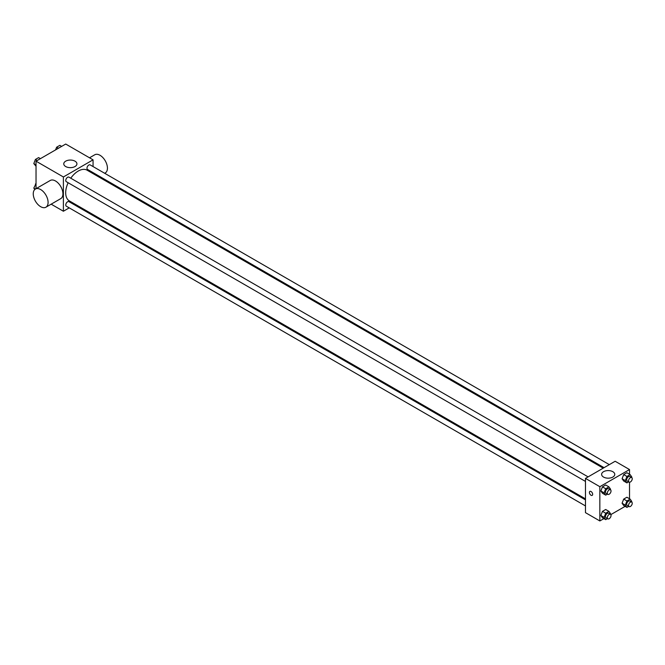 <?xml version="1.0" encoding="UTF-8"?>
<svg xmlns="http://www.w3.org/2000/svg" width="665" height="665" viewBox="0 0 665 665"><rect width="100%" height="100%" fill="white"/><g stroke="black" fill="none" stroke-linecap="round" stroke-linejoin="round"><path stroke-width="1" d="M36.035 188.677L36.035 161.179L65.71 144.047L93.058 159.841L93.058 166.574M69.227 207.871L63.391 211.237L51.163 204.172M75.328 204.338L74.472 204.837M68.146 182.742A17.731 10.233 120 0 0 65.685 192.775A17.731 10.233 120 0 0 69.359 200.888L585.474 498.866M603.205 468.16L87.09 170.182A17.731 10.233 120 0 0 70.773 178.203M93.058 172.634L93.058 173.632M63.391 211.237L63.391 176.973L93.058 159.841M609.315 464.627L90.149 164.887A2.627 1.513 120 0 0 88.121 165.593A2.627 1.513 120 0 0 86.982 168.228A2.627 1.513 120 0 0 87.522 169.434L604.069 467.661M585.474 499.864L68.927 201.636A2.627 1.513 120 0 0 66.907 202.343A2.627 1.513 120 0 0 65.76 204.978A2.627 1.513 120 0 0 66.309 206.183L585.474 505.924M585.474 481.418L66.309 181.686A2.627 1.513 -60 0 1 66.309 178.652A2.627 1.513 -60 0 1 68.927 177.139L588.093 476.88M63.391 176.973L36.035 161.179M65.694 166.541A6.575 3.799 180 0 1 63.765 163.856A6.575 3.799 180 0 1 70.34 160.057A6.575 3.799 180 0 1 76.924 163.856A6.575 3.799 180 0 1 72.859 167.364A6.575 3.799 180 0 1 65.694 166.541M34.788 189.5L33.799 188.095L35.42 189.035L50.257 180.464A10.49 6.06 60 0 1 58.345 183.274A10.49 6.06 60 0 1 62.926 193.831A10.49 6.06 60 0 1 60.748 198.636L45.918 207.206A10.49 6.06 60 0 1 35.42 201.146A10.49 6.06 60 0 1 35.42 189.035A10.49 6.06 60 0 1 43.508 191.844A10.49 6.06 60 0 1 48.088 202.401A10.49 6.06 60 0 1 45.918 207.206M104.671 173.282L105.261 172.942A10.49 6.06 -120 0 0 105.261 160.822A10.49 6.06 -120 0 0 94.771 154.77L89.526 157.796M603.911 518.609L599.847 520.953L585.474 512.657L585.474 478.393L615.15 461.261L629.522 469.557L629.522 474.261M625.133 506.356L610.811 514.627M623.687 481.019L622.083 478.733L623.687 474.594L626.895 472.74L623.687 474.594L622.083 478.733L623.687 481.019L626.929 482.898L625.324 480.612L626.929 476.473L630.146 474.619L631.75 476.905L631.534 477.462M602.465 517.769L600.861 515.483L602.465 511.343L605.682 509.49L602.465 511.343L600.861 515.483L602.465 517.769L605.715 519.648L604.111 517.362L605.715 513.222L608.924 511.368L610.537 513.654L610.32 514.211M629.522 482.225L629.522 498.758M599.847 520.953L599.847 486.689L629.522 469.557M623.687 505.525L622.083 503.239L623.687 499.099L626.895 497.245L623.687 499.099L622.083 503.239L623.687 505.525L626.929 507.395L625.324 505.109L626.929 500.969L630.146 499.116L631.75 501.402L631.534 501.959M602.465 493.272L600.861 490.986L602.465 486.846L605.682 484.993L602.465 486.846L600.861 490.986L602.465 493.272L605.715 495.142L604.111 492.865L605.715 488.725L608.924 486.863L610.537 489.149L610.32 489.706M599.847 486.689L585.474 478.393M603.537 477.063A6.575 3.799 180 0 1 601.617 474.378A6.575 3.799 180 0 1 608.192 470.579A6.575 3.799 180 0 1 614.768 474.378A6.575 3.799 180 0 1 610.711 477.886A6.575 3.799 180 0 1 603.537 477.063M592.656 494.319A2.294 1.322 60 0 1 592.183 495.375A2.294 1.322 60 0 1 589.888 494.045A2.294 1.322 60 0 1 589.888 491.393A2.294 1.322 60 0 1 591.659 492.009A2.294 1.322 60 0 1 592.656 494.319M592.183 495.367A2.294 1.322 60 0 1 589.888 494.045A2.294 1.322 60 0 1 589.888 491.393M607.477 494.128L605.715 495.142M610.487 489.806L608.633 488.733A2.627 1.513 120 0 0 606.613 489.44A2.627 1.513 120 0 0 605.466 492.075A2.627 1.513 120 0 0 606.006 493.28L607.86 494.353A2.627 1.513 120 0 0 610.487 492.832A2.627 1.513 120 0 0 610.487 489.806A2.627 1.513 120 0 0 608.467 490.512A2.627 1.513 120 0 0 607.32 493.147A2.627 1.513 120 0 0 607.86 494.353M604.111 492.865L600.861 490.986M605.715 488.725L602.465 486.846M608.924 486.863L605.682 484.993M628.699 481.876L626.929 482.898M631.7 477.553L629.846 476.489A2.627 1.513 120 0 0 627.827 477.187A2.627 1.513 120 0 0 626.679 479.831A2.627 1.513 120 0 0 627.228 481.028L629.082 482.1A2.627 1.513 120 0 0 631.7 480.587A2.627 1.513 120 0 0 631.7 477.553A2.627 1.513 120 0 0 629.68 478.26A2.627 1.513 120 0 0 628.541 480.895A2.627 1.513 120 0 0 629.082 482.1M625.324 480.612L622.083 478.733M626.929 476.473L623.687 474.594M630.146 474.619L626.895 472.74M607.477 518.625L605.715 519.648M610.487 514.303L608.633 513.239A2.627 1.513 120 0 0 606.613 513.937A2.627 1.513 120 0 0 605.466 516.58A2.627 1.513 120 0 0 606.006 517.777L607.86 518.85A2.627 1.513 120 0 0 610.487 517.337A2.627 1.513 120 0 0 610.487 514.303A2.627 1.513 120 0 0 608.467 515.009A2.627 1.513 120 0 0 607.32 517.644A2.627 1.513 120 0 0 607.86 518.85M604.111 517.362L600.861 515.483M605.715 513.222L602.465 511.343M608.924 511.368L605.682 509.49M628.699 506.381L626.929 507.395M631.7 502.058L629.846 500.986A2.627 1.513 120 0 0 627.827 501.684A2.627 1.513 120 0 0 626.679 504.328A2.627 1.513 120 0 0 627.228 505.525L629.082 506.597A2.627 1.513 120 0 0 631.7 505.084A2.627 1.513 120 0 0 631.7 502.058A2.627 1.513 120 0 0 629.68 502.757A2.627 1.513 120 0 0 628.541 505.4A2.627 1.513 120 0 0 629.082 506.597M625.324 505.109L622.083 503.239M626.929 500.969L623.687 499.099M630.146 499.116L626.895 497.245M36.035 166.242L33.799 163.598L35.411 159.459L38.62 157.605L40.424 158.644M36.035 164.887L33.799 163.598M37.207 160.498L35.411 159.459M55.586 149.883L56.625 147.206L59.842 145.352L61.637 146.391M58.429 148.245L56.625 147.206M33.799 188.095L36.035 183.598M36.035 184.321L35.411 183.956M98.561 176.807L99.426 176.308"/></g></svg>
